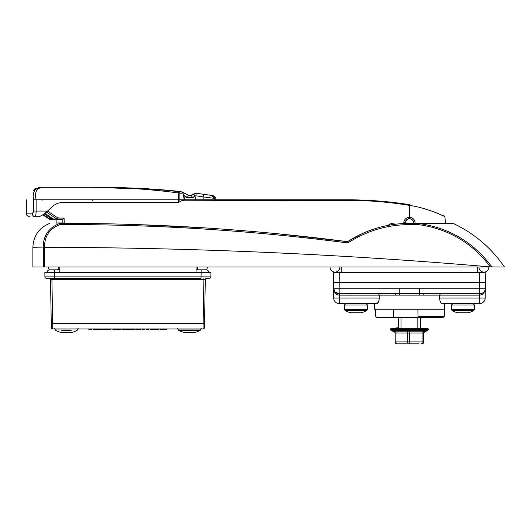 <?xml version="1.0" encoding="UTF-8"?>
<svg xmlns="http://www.w3.org/2000/svg" width="531" height="531" viewBox="0 0 531 531"><rect width="100%" height="100%" fill="white"/><g stroke="black" fill="none" stroke-linecap="round" stroke-linejoin="round"><path stroke-width="0.8" d="M361.943 233.733L347.493 241.665C366.483 229.565 387.132 223.465 409.434 223.365L418.441 223.365L418.448 224.613L418.567 223.498L453.355 223.498C474.296 233.408 491.328 247.911 504.45 267L490.398 266.907C472.205 242.82 448.217 228.722 418.448 224.613L409.434 224.613C387.225 224.706 366.695 230.819 347.838 242.946C253.353 230.686 158.464 224.547 63.149 224.527L60.149 224.527C49.662 228.503 44.478 236.01 44.591 247.048L32.882 247.293L32.882 267L43.33 267L43.316 247.293C43.217 235.631 48.686 227.686 59.718 223.451L63.149 223.365C158.344 223.372 253.128 229.472 347.5 241.665L278.018 233.793M490.398 266.907C342.064 254.163 193.47 247.632 44.611 247.307L44.604 267L490.644 267M44.604 267L43.33 267L43.33 247.426L44.591 247.048M453.355 223.498L418.567 223.498C449.047 227.693 473.513 242.196 491.952 267M478.796 272.104L478.776 272.629M340.092 272.629L340.072 272.104M58.463 269.814L58.364 267A4.932 4.932 0 0 1 57.6 269.814M198.202 269.814A4.932 4.932 0 0 1 197.439 267L197.34 269.814M203.041 227.779L136.54 224.58M103.844 223.737L102.423 223.71M347.838 242.946L347.5 241.665L348.17 241.233M60.149 224.527L59.718 223.451A1.407 1.254 90 0 1 60.149 223.365L60.149 224.527M339.9 267.173A4.932 4.932 0 0 0 339.893 267A4.932 4.932 0 0 1 334.968 272.104A4.932 4.932 0 0 0 339.9 267.173M330.043 267A4.932 4.932 0 0 0 334.968 272.104A4.932 4.932 0 0 1 330.043 267M488.825 267A4.932 4.932 0 0 1 483.9 272.104A4.932 4.932 0 0 0 488.825 267A4.932 4.932 0 0 1 483.9 272.104A4.932 4.932 0 0 1 478.969 267A4.932 4.932 0 0 0 478.969 267.173A4.932 4.932 0 0 1 478.969 267M483.9 272.104A4.932 4.932 0 0 1 478.969 267.173A4.932 4.932 0 0 0 483.9 272.104L341.3 272.104L341.3 272.629M473.486 310.602L452.113 310.602A22.521 22.521 0 0 0 457.775 312.772L468.07 312.772A22.521 22.521 0 0 0 473.738 310.602M452.113 310.602L451.383 309.367L474.468 309.367L474.468 305.006L451.383 305.006L453.023 303.599M48.507 267A4.932 4.932 0 0 0 49.303 269.854A4.932 4.932 0 0 1 48.507 267M207.296 267A4.932 4.932 0 0 1 206.499 269.854A4.932 4.932 0 0 0 207.296 267A4.932 4.932 0 0 1 206.499 269.854M401.031 317.677L401.031 328.377L398.31 328.377L398.31 317.677M420.552 317.677L420.552 328.377L416.244 328.762L415.322 328.377L417.831 328.377L417.831 317.677M412.58 328.603L415.242 328.377A0.425 0.398 -90 0 1 415.282 328.377L391.493 328.616A0.425 0.398 73.8 0 0 391.387 328.636L391.387 328.636A0.425 0.398 73.8 0 0 391.194 328.762M404.177 328.457L405.18 328.377A0.425 0.412 90 0 1 405.219 328.377L402.325 328.762L402.047 328.377L404.728 328.377L399.173 328.762L399.1 328.377L401.031 328.377M60.454 202.623L178.25 202.623L178.204 192.932C149.815 189.162 121.254 187.29 92.52 187.304L44.06 187.304C36.904 187.39 34.256 191.558 36.121 199.809L36.121 211.072C36.042 214.517 35.69 216.396 35.066 216.701L38.982 216.701L35.066 216.701A2.814 2.648 -90 0 1 32.418 213.887L33.499 211.072L33.499 199.809C24.247 199.809 24.247 199.809 33.499 199.809C32.132 191.127 35.65 186.905 44.06 187.144L92.507 187.144C121.314 187.124 150.007 188.611 178.595 191.605L158.882 189.527L96.018 187.144L43.754 187.144L35.677 188.844L33.559 190.41L34.84 188.844L42.892 187.144L38.624 187.416M92.52 187.304L158.882 189.527L181.038 191.598L188.551 195.275L182.91 192.375M44.06 187.304L42.892 187.144L44.046 187.144M212.665 195.514L196.51 193.33L213.15 195.627L196.51 193.33L194.061 193.769M182.538 192.182L180.328 191.479M184.443 193.158L184.045 192.959M182.312 192.063L169.84 190.45L180.752 191.538M187.317 197.466L188.551 195.275L191.127 195.275L193.656 193.974L196.118 193.536L195.826 195.793L192.474 197.466L187.317 197.466L183.407 195.142L184.211 199.656L184.211 197.127L185.027 196.629L187.264 197.778L192.414 197.778L194.651 196.629L195.468 197.127L195.468 199.809L203.141 199.809L203.154 196.895L195.826 195.793M194.067 193.762L196.53 193.324L212.765 195.514L215.055 197.731L213.15 195.627M182.432 193.032A2.389 1.912 94.7 0 0 180.978 191.804L182.949 192.395L183.009 193.078L179.876 193.291L179.923 201.707L178.25 202.623L62.326 202.623C58.901 202.616 55.874 203.718 53.239 205.922L47.491 211.072C44.053 214.139 41.212 216.017 38.982 216.701L33.048 216.701M96.383 187.144L149.131 188.837L96.934 187.144L44.299 187.144M196.098 193.291L212.765 195.514C215.048 196.928 215.851 197.857 215.174 198.302L214.106 198.302L214.093 199.809L203.141 199.809L347.493 199.809C368.315 199.815 388.957 201.428 409.434 204.641L397.142 202.908M211.71 195.514L214.106 198.302L203.154 196.895L203.466 194.492M161.749 189.753L180.321 191.472M181.336 200.93L184.211 199.656M179.923 201.707L183.381 199.809L33.499 199.809M183.407 195.142L183.009 193.078M33.499 211.092L33.407 212.201M40.621 216.097L42.619 214.882M192.474 197.466L191.127 195.275L190.005 195.581M179.876 193.291A2.389 1.235 -1.1 0 0 178.204 192.932L178.595 191.605A2.389 1.825 94.6 0 1 180.062 193.058M195.003 195.959L193.656 193.974M33.559 190.41A0.677 0.631 -99.3 0 1 34.024 190.171L35.059 189.706M193.204 194.339A0.677 0.677 -117.2 0 0 192.813 194.406M196.51 193.33L195.859 193.297M35.677 188.844L35.677 189.175M34.84 188.844L35.225 189.149M42.035 199.809L42.035 201.043M183.381 199.809L195.468 199.809M376.924 200.897L356.779 199.921L379.632 201.103M364.983 200.194L365.959 200.24M371.521 200.532L374.209 200.705M422.643 208.225L431.311 210.933M434.219 212.002L443.073 215.785M444.069 216.263L444.766 216.602L443.83 215.506M409.434 204.641L409.434 205.378C427.601 207.933 445.071 216.641 444.766 216.602C445.124 216.668 427.608 207.926 409.434 205.378L409.215 205.344C388.845 202.006 368.282 200.34 347.533 200.333L181.582 200.798M415.076 223.365A5.655 5.655 0 0 0 409.434 217.285L403.799 223.505M33.499 211.072L47.491 211.072L57.494 217.723L58.981 218.055L58.981 219.515L53.319 219.084A1.128 0.737 -59.7 0 0 53.445 219.137L55.051 219.515L51.301 219.515M62.85 223.365L62.831 219.403L64.118 218.055L64.158 223.365M387.796 225.436L390.969 223.531L395.993 224.155M62.831 219.403L64.118 218.055L58.981 218.055M62.605 219.515L56.903 219.024L46.383 212.035M48.938 218.938L49.051 219.004A1.128 0.451 -61.1 0 0 49.071 219.011L42.732 214.803L49.303 219.137L52.775 219.515L51.288 218.108L51.733 218.108M393.796 224.44L391.599 224.766L390.969 223.531M409.647 204.681L409.434 217.285M347.493 199.809L347.533 200.333M44.08 213.854L49.907 217.75L50.153 219.137L52.118 219.515L49.37 218.732L43.137 214.531M44.883 213.243L53.445 219.137M51.288 217.856L50.299 218.108L52.775 219.515M50.969 219.515L49.071 219.011A1.128 0.451 -61.1 0 0 49.084 219.024L49.914 219.024L50.199 218.029M53.226 219.011A1.128 0.737 -59.7 0 0 53.319 219.084L53.14 218.971A1.128 0.664 -56.7 0 0 53.259 219.024L56.903 219.024L57.494 217.723M53.047 218.885A1.128 0.664 -56.7 0 0 53.14 218.971L44.863 213.263M49.907 217.02L49.37 218.732M51.268 218.818A1.128 0.923 90 0 0 52.118 219.515M54.7 269.814L59.771 269.814L49.775 269.814L54.7 269.814L54.7 272.629L54.7 269.814M196.032 269.814L206.028 269.814A2.814 2.814 90 0 1 208.842 272.629A2.814 2.814 0 0 0 206.028 269.814L196.032 269.814M46.96 272.629A2.814 2.814 0 0 1 49.775 269.814A2.814 2.814 0 0 0 46.96 272.629A2.814 2.814 0 0 1 49.775 269.814A2.814 2.814 0 0 0 46.96 272.629L54.7 272.629L54.773 276.877L210.88 276.877A1.407 1.407 0 0 1 209.473 278.264L206.705 278.264A1.407 1.407 0 0 0 205.298 279.645L204.535 323.406L205.298 279.645L203.891 279.645L203.891 278.264M417.831 328.377L427.236 328.377L428.132 328.762L427.236 328.377L427.594 328.762L426.599 328.377L421.972 328.623M424.827 331.656L427.694 330.614L391.168 330.614L390.431 329.559L428.437 329.559L428.132 328.762A0.425 0.418 -12.5 0 0 428.013 328.669M427.82 328.623L424.296 328.623M419.151 328.616L421.143 328.377L419.424 328.762L418.368 328.377L419.185 328.623M415.282 328.377L412.819 328.762L411.054 328.377L412.653 328.616M408.903 328.377L411.943 328.377A0.425 0.418 -90 0 1 411.976 328.377L409.268 328.762L404.728 328.377M400.805 328.477L402.047 328.377A0.425 0.385 -90 0 1 402.319 328.497M397.845 328.483L390.783 328.702A0.425 0.418 52.7 0 0 390.716 328.762M395.336 328.49L391.944 328.497M392.329 328.762A0.425 0.372 79.6 0 1 392.548 328.623L392.548 328.623A0.425 0.372 79.6 0 1 392.601 328.616L398.097 328.377L391.559 328.41M394.579 328.497L393.358 328.49M394.42 328.377L398.31 328.377L392.588 328.623M415.109 328.377L421.222 328.377M421.143 328.377L418.408 328.377A0.425 0.365 90 0 1 418.501 328.384M420.552 328.377L423.565 328.377M410.111 343.856L407.217 343.856M419.132 343.856L397.161 343.856M421.342 343.856L421.183 343.856A1.971 1.971 -90 0 0 423.154 341.891L423.838 341.891L423.831 332.99L395.031 332.99L394.931 332.36A1.971 1.945 161.5 0 1 395.031 332.937M408.751 343.856A1.971 0.903 -90 0 0 409.653 341.891L407.689 341.891A1.971 1.069 -90 0 0 408.751 343.856L411.644 343.856M415.64 343.836L412.846 343.856M403.221 343.836L397.52 343.856M397.679 343.856L400.573 343.856M423.838 341.891A1.971 1.971 0 0 1 421.866 343.856A1.971 1.971 -90 0 0 423.831 341.891L423.831 332.99A1.971 1.945 18.5 0 1 423.917 332.413M425.172 331.138L424.515 331.138A1.971 1.945 161.5 0 0 423.154 332.99L423.154 341.891L409.653 341.891L409.653 332.99A1.971 0.889 99.3 0 1 410.509 331.138L395.429 331.138A1.971 1.055 99.8 0 1 395.934 332.99L395.934 341.891A1.971 1.069 90 0 0 397.002 343.856A1.971 1.971 -90 0 1 395.031 341.891L395.031 332.99M421.183 343.856A1.971 0.903 -90 0 0 422.085 341.891L422.085 332.99A1.971 0.889 80.7 0 1 422.464 331.138L424.515 331.138M410.509 331.138L422.464 331.138M406.726 331.138A1.971 1.055 -99.8 0 1 407.689 332.99L407.689 341.891L395.031 341.891A1.971 1.971 0 0 0 397.002 343.856M395.429 331.138L393.697 331.138A1.971 1.945 161.5 0 1 394.931 332.36M394.347 331.138L393.697 331.138M406.766 328.377L407.868 328.477M409.461 328.477L411.054 328.377M412.102 328.384L413.145 328.377M423.692 328.497L425.304 328.377M421.395 328.497L423.486 328.377M415.999 328.616L418.342 328.377L416.058 328.377M407.629 328.423L408.545 328.377A0.425 0.425 90 0 1 408.585 328.377L405.73 328.762M399.173 328.762L401.974 328.377M396.73 328.497L399.033 328.377L396.392 328.762M425.477 328.497L426.101 328.616A0.425 0.392 76.1 0 1 426.4 328.762M418.667 328.497L419.424 328.762M409.222 328.423L409.268 328.762M405.219 328.377L402.325 328.762M204.462 327.554A1.407 1.407 0 0 1 203.054 328.935A1.407 1.407 0 0 0 204.462 327.554L204.535 323.406L203.127 323.406L203.891 279.645L51.912 279.645L52.675 323.406L203.127 323.406L203.054 328.935L52.748 328.935A1.407 1.407 0 0 1 51.341 327.554L50.505 279.645L51.268 323.406L52.675 323.406L52.748 328.935M51.912 278.264L49.098 278.264A1.407 1.407 0 0 1 50.505 279.645L51.912 279.645L51.912 278.264L201.03 278.264L201.103 272.629L210.953 272.629L210.88 276.877M208.842 272.629A2.814 2.814 0 0 0 206.028 269.814A2.814 2.814 90 0 1 208.842 272.629L44.85 272.629L44.923 276.877L44.85 272.629M54.773 278.264L46.33 278.264A1.407 1.407 0 0 1 44.923 276.877L54.773 276.877L54.773 278.264M91.458 328.935L91.405 329.638L88.869 329.638L88.823 328.935M101.448 329.638L101.501 328.935L101.454 329.638L97.916 329.638L97.923 328.935M97.916 329.638L93.117 329.638L93.071 328.935M111.012 328.935L110.959 329.638L102.689 329.638L102.642 328.935M105.948 329.638L105.941 328.935M108.424 329.638L108.377 328.935M107.839 329.638L107.893 328.935M121.168 328.935L121.121 329.638L112.837 329.638L112.784 328.935M115.373 329.638L115.419 328.935L115.373 329.638M118.586 329.638L118.532 328.935M117.285 329.638L117.291 328.935M131.615 328.935L131.569 329.638L134.297 329.638L134.343 328.935M131.569 329.638L129.033 329.638L128.987 328.935M137.967 328.935L137.98 329.638L141.034 329.638L141.08 328.935M135.803 329.638L135.75 328.935L135.797 329.638L137.98 329.638M144.91 328.935L144.857 329.638L142.321 329.638L142.275 328.935M149.005 328.935L148.959 329.638L146.423 329.638L146.37 328.935M159.034 328.935L158.981 329.638L150.718 329.638L150.671 328.935M153.977 329.638L153.97 328.935M155.802 329.638L157.09 329.638L157.143 328.935M166.329 329.638L163.382 329.638L163.415 328.935M163.382 329.638L163.123 328.935L163.07 329.638L160.535 329.638L160.488 328.935M128.017 329.638L125.07 329.638L125.104 328.935M125.07 329.638L124.812 328.935M122.223 329.638L122.176 328.935L122.223 329.638L124.758 329.638M403.832 223.498A5.629 5.629 0 0 1 410.815 217.484A5.629 5.629 0 0 1 415.05 223.365M413.636 223.365A4.221 4.221 0 0 0 410.47 218.845A4.221 4.221 0 0 0 405.239 223.438M419.623 288.214L479.719 288.214L479.818 282.485L333.422 282.485L333.694 298.07L333.594 272.629L339.223 272.629L339.15 288.214L419.623 288.214L419.623 293.623L423.685 293.743A1.407 0.551 -90 0 0 423.134 295.13L379.267 295.13L379.3 298.07C378.968 301.528 378.092 303.374 376.685 303.599L378.384 302.079M479.646 272.629L485.274 272.629L485.175 298.07L485.447 282.485L479.818 282.485L479.646 272.629L339.223 272.629M418.03 317.677L418.003 316.27L444.354 316.27L442.947 317.677L377.043 317.677L375.576 316.27L375.55 309.228M479.832 293.743L479.719 288.214L485.347 288.214A5.629 5.629 0 0 1 479.719 293.743L423.685 293.743M383.966 293.743L386.522 293.743L383.966 293.743M434.902 293.743L432.347 293.743M399.246 288.214L399.246 293.623L339.15 293.743L339.176 295.13C335.818 294.685 333.933 292.382 333.521 288.214L339.15 288.214L339.15 293.743L335.2 292.13L333.521 288.214A5.629 5.629 0 0 0 339.15 293.743A5.629 5.629 0 0 1 333.521 288.214L333.979 290.338M485.447 282.485L485.321 275.443M374.415 303.599L374.514 309.228L444.354 309.228L444.454 303.599M440.889 302.716L441.327 303.201M439.568 298.07L485.175 298.07A5.629 5.629 0 0 1 479.546 303.599L442.184 303.599C440.776 303.38 439.9 301.535 439.568 298.07L439.595 295.13L423.134 295.13M378.397 302.046L379.001 300.48M376.685 303.599L339.322 303.599A5.629 5.629 0 0 1 333.694 298.07L379.3 298.07M399.637 294.977A1.407 0.392 -93.5 0 0 399.246 293.623L419.623 293.623A1.407 0.392 -86.5 0 0 419.231 294.977M485.347 288.214C484.929 292.382 483.044 294.685 479.692 295.13L439.595 295.13L440.385 293.743M378.484 293.743L379.267 295.13L339.176 295.13M395.183 293.743A1.407 0.551 -90 0 1 395.734 295.13M418.003 316.27L417.877 309.228M366.755 310.602L345.13 310.602A22.521 22.521 0 0 0 350.792 312.772L361.087 312.772A22.521 22.521 0 0 0 366.755 310.602L367.485 309.367L367.485 305.006L344.4 305.006L345.807 303.599M71.207 330.309L61.563 330.309M77.931 329.074L77.201 330.309A22.521 22.521 0 0 1 71.532 332.479L61.238 332.479A22.521 22.521 0 0 1 55.576 330.309L54.846 329.074L77.931 328.935M200.227 330.309L178.608 330.309A22.521 22.521 0 0 0 184.27 332.479L194.565 332.479A22.521 22.521 0 0 0 200.227 330.309L200.957 328.935M477.561 272.629L477.561 267M409.434 224.613L409.434 223.365M63.149 224.527L63.149 223.365M341.3 267L341.3 272.104L334.968 272.104M59.771 267L59.771 272.104M196.032 267L196.032 272.104M26.55 199.809L26.55 213.887L32.418 213.887M43.754 187.144L35.65 188.857L33.858 190.204L34.834 190.144L33.944 190.178M56.113 223.365L56.113 222.94L64.158 222.94M201.103 272.629L201.103 269.814L201.103 272.629M428.437 329.499L390.431 329.499L391.553 328.377M421.11 328.377L418.455 328.377L421.11 328.377M418.342 328.377L415.361 328.377L418.342 328.377A0.425 0.365 -90 0 1 418.368 328.377M412.169 328.377L413.636 328.377M411.943 328.377L410.609 328.377M415.6 328.497A0.425 0.398 90 0 0 415.322 328.377L416.045 328.623M44.923 276.877A1.407 1.407 0 0 0 46.33 278.264M164.968 329.638L165.002 328.935M126.657 329.638L126.69 328.935M339.269 293.743L339.322 303.599A5.629 5.629 0 0 1 333.694 298.07M485.175 298.07A5.629 5.629 0 0 1 479.546 303.599L479.599 293.743M479.719 293.743L479.692 295.13M345.13 310.602L344.4 309.367L367.485 309.367M178.608 330.309L177.872 329.074L200.957 329.074M32.882 247.293C33.453 235.87 39.009 227.918 49.536 223.451M451.383 309.367L451.383 305.006M474.468 305.006L473.061 303.599M473.732 310.602L474.468 309.367M149.131 188.837L96.934 187.144M215.174 199.809L215.174 198.302M26.55 213.887C25.833 214.57 26.776 215.513 29.364 216.701M214.491 197.2L215.022 197.632M445.323 223.365A35.896 35.896 0 0 0 445.33 222.94A35.896 35.896 0 0 0 444.766 216.602M56.113 222.94L56.113 219.515M42.732 214.803L49.071 219.011M92.427 200.386L91.843 199.809L92.421 200.28M395.031 341.891L395.031 332.964M423.838 332.964L424.827 331.663M394.042 331.663L394.958 332.433M394.042 331.656L391.168 330.614M428.437 329.559L427.694 330.614M427.229 328.377L428.013 328.623M394.287 328.623L396.498 328.377M392.834 328.377L391.48 328.623M391.679 328.616L398.31 327.667M401.031 327.375L401.031 327.72M398.31 327.979L394.208 328.377M201.03 328.377L201.594 328.935M177.805 328.377L177.241 328.935M77.997 328.377L78.561 328.935M54.773 328.377L54.208 328.935M154.508 329.638L154.461 328.935M166.568 329.638L166.615 328.935M128.256 329.638L128.303 328.935M393.531 317.677L393.385 309.228M444.354 316.27L444.354 309.228M344.4 309.367L344.4 305.006M367.485 305.006L366.078 303.599"/></g></svg>

